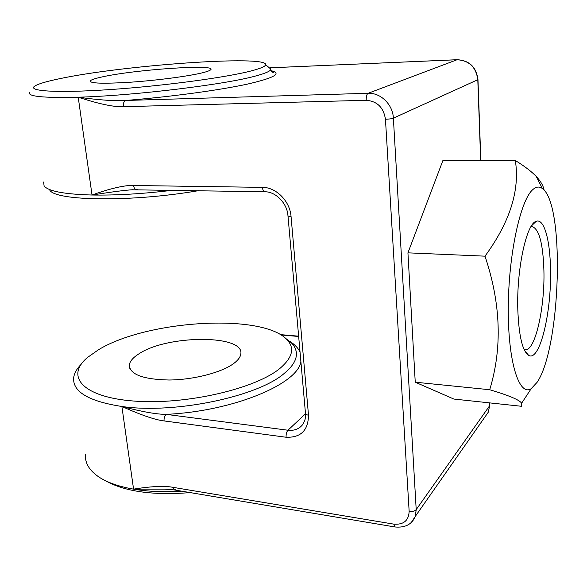 <?xml version="1.0" encoding="UTF-8"?>
<svg xmlns="http://www.w3.org/2000/svg" width="587" height="587" viewBox="0 0 587 587"><rect width="100%" height="100%" fill="white"/><g stroke="black" fill="none" stroke-linecap="round" stroke-linejoin="round"><path stroke-width="0.88" d="M252.109 70.682C260.892 68.334 265.419 66.353 265.684 64.739C267.87 54.782 121.854 65.289 59.023 78.827C47.07 81.314 39.197 83.603 35.418 85.695C25.564 91.044 55.156 93.267 109.358 89.62C163.435 86.018 227.507 77.315 252.109 70.682M202.508 72.773C188.875 76.163 157.925 80.287 131.341 82.151C103.019 83.904 89.341 83.449 90.31 80.779C91.455 79.685 95.255 78.438 101.72 77.022C134.394 69.552 218.232 63.822 210.63 69.824C209.728 70.667 207.02 71.651 202.508 72.773M268.435 67.079L270.915 69.185L270.24 70.308C268.648 71.841 264.253 73.61 257.033 75.606C228.02 84.168 135.157 95.659 78.218 97.207C99.79 100.128 115.632 101.206 125.735 100.458C123.901 101.272 123.101 103.349 123.336 106.695C113.907 107.135 98.865 103.972 78.218 97.207C42.792 98.073 26.65 96.4 29.79 92.188M172.673 487.283L393.855 524.147L395.022 526.979L174.368 489.94L164.265 489.118L133.565 489.154C144.255 487.357 162.298 485.185 172.673 487.283L174.368 489.94L175.829 489.419M43.607 182.029L44.106 185.925C48.229 191.215 64.203 194.246 92.027 195.023C103.334 190.878 122.478 184.89 133.557 185.499L262.389 187.356C276.169 187.194 290.029 201.224 291.057 216.515L308.498 415.17C308.263 430.41 300.801 437.77 286.089 437.242L164.074 420.923C155.247 419.91 141.188 415.097 121.891 406.483C88.468 401.281 72.399 391.646 73.683 377.595C74.322 373.149 76.824 368.702 81.189 364.256M85.519 454.558C84.785 463.099 89.407 470.686 99.379 477.326C107.715 482.668 119.11 486.616 133.565 489.154C148.115 491.613 164.177 492.288 181.757 491.18M407.936 252.843L442.943 160.405L515.327 160.5C520.031 190.188 509.92 222.077 485.001 256.167C500.865 303.406 502.443 347.93 489.712 389.731C509.098 395.506 519.73 400.011 521.616 403.24L521.77 406.314L453.846 399.057L415.244 382.196L407.936 252.843L485.001 256.167M544.105 190.166C543.327 185.785 540.715 181.229 536.261 176.482C531.602 171.58 524.624 166.253 515.327 160.5M537.083 382.342C560.768 348.069 565.244 204.181 542.388 188.552C539.402 186.277 536.239 186.6 532.901 189.528C520.456 199.8 508.423 254.795 508.276 308.498C507.997 362.289 519.238 396.687 531.184 388.682L537.083 382.342M550.503 269.382C550.122 240.186 544.083 218.056 536.202 221.328C526.517 223.346 516.421 269.653 517.815 309.855C518.886 336.138 522.518 351.327 528.696 355.421C539.842 362.018 551.648 312.115 550.503 269.382M489.712 389.731L415.244 382.196M524.132 349.573L525.123 349.793C535.161 351.342 544.934 307.786 543.914 270.644C543.063 243.539 539.101 228.835 532.027 226.516L531.015 226.626M164.074 420.923C163.876 418.032 164.573 415.845 166.165 414.363C156.817 414.393 142.061 411.766 121.891 406.483C175.418 414.319 259.403 396.122 284.82 372.892C291.152 367.579 294.887 362.406 296.039 357.358L296.64 353.623L295.753 349.801M285.414 338.185L291.057 342.551C295.54 346.946 297.198 351.884 296.039 357.358M280.256 368.13C256.299 388.55 186.35 405.096 134.357 401.09C82.165 397.311 64.944 376.047 87.624 357.38L98.469 349.771C147.168 320.084 261.655 313.15 286.581 339.271C294.953 347.629 292.847 357.248 280.256 368.13M49.704 189.953C54.488 201.055 131.774 202.273 198.428 190.68M132.603 189.748L132.112 189.784C120.188 190.54 102.483 193.446 92.027 195.023C116.109 195.427 142.993 193.842 172.695 190.254M133.557 185.499C133.997 188.067 134.981 189.454 136.514 189.66L137.211 189.528M233.809 363.434C221.842 372.459 193.754 379.811 169.078 380.016C142.678 379.407 129.434 374.33 129.338 364.784C130.02 361.078 133.212 357.439 138.892 353.858C167.574 334.458 246.283 334.451 240.67 354.651C240.061 357.534 237.772 360.462 233.809 363.434M190.217 492.603C152.943 495.567 124.649 491.583 105.352 480.665M270.328 70.499C282.633 73.184 275.032 77.719 247.516 84.088C219.633 90.163 171.169 96.789 125.735 100.458L368.115 93.296L457.06 59.742C469.189 60.498 476.101 67.167 477.796 79.744L480.665 160.456M393.855 524.147C403.599 524.873 408.699 520.625 409.154 511.394L385.454 119.256C383.619 107.516 377.206 101.191 366.215 100.296C366.112 96.525 366.743 94.191 368.115 93.296C380.677 92.607 392.872 104.559 393.378 118.163L477.965 79.641L480.834 160.456M366.215 100.296L123.336 106.695M133.565 489.154L121.891 406.483M92.027 195.023L78.218 97.207M385.454 119.256C389.064 119.139 391.705 118.772 393.378 118.163L416.205 509.604L415.295 516.391L411.355 522.393M270.049 67.821L457.214 59.713C469.409 60.454 476.328 67.094 477.965 79.641L477.957 79.502M457.376 59.735L270.02 67.799M271.429 71.871L273.109 71.797M409.154 511.394C412.419 511.739 414.767 511.138 416.205 509.604L489.389 406.079L488.479 411.913L484.4 417.739M489.279 402.843L489.543 405.771L488.479 411.913L415.295 516.391C411.986 524.36 405.235 527.889 395.022 526.979M291.057 216.515C288.804 216.412 287.762 216.067 287.938 215.466C287.072 203.124 275.582 191.567 264.906 191.78C263.585 191.575 262.741 190.1 262.389 187.356M308.498 415.17C306.341 414.848 305.328 414.187 305.46 413.182L287.975 215.825M305.511 413.791L305.174 419.147L303.391 423.645C299.825 428.73 294.681 430.924 287.96 430.227L166.165 414.363C233.919 411.267 298.666 383.48 300.867 361.379M286.089 437.242C285.957 434.175 286.581 431.841 287.96 430.227L305.504 413.776M289.729 341.326C294.85 344.532 298.291 348.186 300.06 352.281M280.975 334.972L298.658 336.476M489.529 405.323L489.441 402.858M265.684 64.739L270.915 69.185M270.24 70.308L273.021 72.509L273.447 72.216C272.515 71.665 274.738 72.047 269.881 70.623M542.388 188.552L536.261 176.482M531.184 388.682L521.616 403.24M531.565 225.746L536.202 221.328M524.587 350.512L528.696 355.421M132.112 189.784L264.906 191.78M280.395 334.619L298.636 336.175M90.31 80.779L90.457 81.85M129.338 364.784L129.881 368.753M286.581 339.271L291.057 342.551"/></g></svg>
